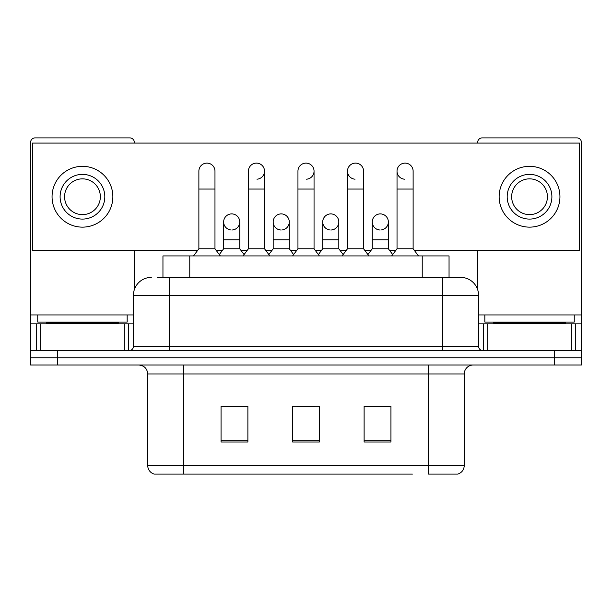 <?xml version="1.0" encoding="UTF-8"?>
<svg xmlns="http://www.w3.org/2000/svg" width="612" height="612" viewBox="0 0 612 612"><rect width="100%" height="100%" fill="white"/><g stroke="black" fill="none" stroke-linecap="round" stroke-linejoin="round"><path stroke-width="0.92" d="M162.953 277.389L162.953 255.931L449.047 255.931L449.047 277.389M464.263 465.518C464.018 469.802 461.869 472.663 457.83 474.101L428.499 474.101L428.499 465.518L464.263 465.518L464.263 373.955A8.943 8.943 0 0 1 473.206 365.012M412.419 474.101L154.17 474.101A8.943 8.943 0 0 1 147.737 465.518L147.737 373.955C147.201 368.523 144.225 365.548 138.794 365.012M57.421 365.012L581.4 365.012L581.4 357.859L30.6 357.859L30.6 365.012L57.421 365.012L57.421 357.859L30.6 357.859L30.6 323.886L40.66 323.886L40.66 350.707M390.946 442.002L390.946 406.23L364.117 406.23L364.117 442.002L390.946 442.002M247.883 442.002L247.883 406.23L221.054 406.23L221.054 442.002L247.883 442.002M319.41 442.002L319.41 406.23L292.59 406.23L292.59 442.002L319.41 442.002M247.523 406.414L240.638 406.414M222.753 406.414L247.883 406.414M364.117 406.414L389.247 406.414M371.362 406.414L364.477 406.414M297.057 406.414L314.943 406.414M157.98 277.389L460.691 277.389A17.886 17.886 0 0 1 478.569 295.267L478.569 346.239C478.813 348.924 480.305 350.416 483.044 350.707M157.575 277.389L169.195 277.389L169.195 295.267L133.431 295.267L133.431 346.239A4.468 4.468 0 0 1 128.956 350.707M151.309 277.389A17.886 17.886 0 0 0 133.431 295.267M554.579 365.012L554.579 357.859L581.4 357.859L581.4 323.886L581.4 350.707L30.6 350.707M554.579 350.707L554.579 357.859L57.421 357.859L57.421 350.707M460.415 277.389L454.425 277.389M198.877 189.047L214.973 189.047L214.973 248.77L198.877 248.77L198.877 171.161A8.048 8.048 0 0 1 207.43 163.129A8.048 8.048 0 0 1 214.973 171.161A8.048 8.048 0 0 0 207.43 163.129M198.877 248.77L193.514 255.931M214.973 248.77L220.343 255.931M231.191 229.982A8.048 8.048 0 0 1 223.648 221.949A8.048 8.048 0 0 1 232.2 213.917A8.048 8.048 0 0 1 239.743 221.949L239.743 239.835L223.648 239.835L223.648 221.949A8.048 8.048 0 0 1 231.696 213.902M239.743 239.835L239.743 248.77L223.648 248.77L223.648 239.835M223.648 248.77L219.31 254.554M239.743 248.77L244.081 254.554M248.418 189.047L264.514 189.047L264.514 248.77L248.418 248.77L248.418 171.161A8.048 8.048 0 0 1 256.971 163.129A8.048 8.048 0 0 1 264.514 171.161A8.048 8.048 0 0 1 256.971 179.194M248.418 248.77L243.048 255.931M264.514 248.77L269.877 255.931M297.952 189.047L314.048 189.047L314.048 248.77L297.952 248.77L297.952 171.161A8.048 8.048 0 0 1 306.505 163.129A8.048 8.048 0 0 1 314.048 171.161A8.048 8.048 0 0 1 306.505 179.194M297.952 248.77L292.59 255.931M314.048 248.77L319.41 255.931M347.486 189.047L363.582 189.047L363.582 248.77L347.486 248.77L347.486 171.161A8.048 8.048 0 0 1 356.039 163.129A8.048 8.048 0 0 1 363.582 171.161A8.048 8.048 0 0 0 356.039 163.129M347.486 248.77L342.123 255.931M363.582 248.77L368.952 255.931M397.027 189.047L413.123 189.047L413.123 248.77L397.027 248.77L397.027 171.161A8.048 8.048 0 0 1 405.58 163.129A8.048 8.048 0 0 1 413.123 171.161A8.048 8.048 0 0 0 405.58 163.129M397.027 248.77L391.657 255.931M413.123 248.77L418.486 255.931M280.724 229.982A8.048 8.048 0 0 1 273.182 221.949A8.048 8.048 0 0 1 281.734 213.917A8.048 8.048 0 0 1 289.277 221.949L289.277 239.835L273.182 239.835L273.182 221.949A8.048 8.048 0 0 1 281.229 213.902M289.277 239.835L289.277 248.77L273.182 248.77L273.182 239.835M273.182 248.77L268.852 254.554M289.277 248.77L293.615 254.554M330.771 213.902A8.048 8.048 0 0 0 322.723 221.697A8.048 8.048 0 0 0 330.266 229.982A8.048 8.048 0 0 1 322.723 221.949A8.048 8.048 0 0 1 331.276 213.917A8.048 8.048 0 0 1 338.818 221.949L338.818 239.835L322.723 239.835L322.723 221.949M338.818 239.835L338.818 248.77L322.723 248.77L322.723 239.835M322.723 248.77L318.385 254.554M338.818 248.77L343.148 254.554M380.304 213.902A8.048 8.048 0 0 0 372.264 221.697A8.048 8.048 0 0 0 379.8 229.982A8.048 8.048 0 0 1 372.257 221.949A8.048 8.048 0 0 1 380.809 213.917A8.048 8.048 0 0 1 388.352 221.949L388.352 239.835L372.257 239.835L372.257 221.949M388.352 239.835L388.352 248.77L372.257 248.77L372.257 239.835M372.257 248.77L367.919 254.554M388.352 248.77L392.69 254.554M127.166 314.943L37.753 314.943L37.753 322.096L127.166 322.096L127.166 314.943L133.431 314.943M118.231 323.886L118.231 322.991A0.895 0.895 0 0 1 119.118 322.096M118.231 322.991L46.696 322.991A0.895 0.895 0 0 0 45.801 322.096M46.696 322.991L46.696 323.886M574.247 314.943L484.834 314.943L484.834 322.096L574.247 322.096L574.247 314.943L581.4 314.943L581.4 323.886L575.747 323.886L575.747 350.707M565.304 323.886L565.304 322.991A0.895 0.895 0 0 1 566.199 322.096M565.304 322.991L493.769 322.991A0.895 0.895 0 0 0 492.882 322.096M493.769 322.991L493.769 323.886M124.267 350.707L124.267 323.886L40.66 323.886M134.319 143.086L134.319 142.367A4.468 4.468 0 0 0 129.851 137.899L35.068 137.899A4.468 4.468 0 0 0 30.6 142.367L30.6 323.886M134.319 250.385L134.319 289.683M124.267 323.886L133.431 323.886M571.34 350.707L571.34 323.886L487.733 323.886L487.733 350.707M581.4 314.943L581.4 142.367A4.468 4.468 0 0 0 576.932 137.899L482.149 137.899A4.468 4.468 0 0 0 477.681 142.367L477.681 143.086M477.681 250.385L477.681 289.683M478.569 323.886L487.733 323.886M571.34 323.886L575.747 323.886M405.075 163.113A8.048 8.048 0 0 0 397.027 170.909A8.048 8.048 0 0 0 404.57 179.194M355.534 163.113A8.048 8.048 0 0 0 347.494 170.909A8.048 8.048 0 0 0 355.029 179.194M331.276 229.982A8.048 8.048 0 0 0 338.818 221.949A8.048 8.048 0 0 0 331.276 213.917M232.2 229.982A8.048 8.048 0 0 0 239.743 221.949A8.048 8.048 0 0 0 232.2 213.917M414.324 250.385L579.61 250.385L579.61 143.086L32.39 143.086L32.39 250.385L197.676 250.385M216.181 250.385L222.439 250.385M240.952 250.385L247.21 250.385M265.715 250.385L271.98 250.385M290.486 250.385L296.743 250.385M315.257 250.385L321.514 250.385M340.02 250.385L346.285 250.385M364.79 250.385L371.048 250.385M389.561 250.385L395.819 250.385M281.734 229.982A8.048 8.048 0 0 0 289.277 221.949A8.048 8.048 0 0 0 281.734 213.917M380.809 229.982A8.048 8.048 0 0 0 388.352 221.949A8.048 8.048 0 0 0 380.809 213.917M82.459 174.382A22.353 22.353 0 0 0 60.106 196.735A22.353 22.353 0 0 0 82.459 219.088A22.353 22.353 0 0 0 104.813 196.735A22.353 22.353 0 0 0 82.459 174.382M82.459 178.849A17.886 17.886 0 0 0 64.581 196.735A17.886 17.886 0 0 0 82.459 214.621A17.886 17.886 0 0 0 100.345 196.735A17.886 17.886 0 0 0 82.459 178.849M82.459 227.136A30.401 30.401 0 0 0 112.86 196.735A30.401 30.401 0 0 0 82.459 166.334A30.401 30.401 0 0 0 52.058 196.735A30.401 30.401 0 0 0 82.459 227.136M529.541 174.382A22.353 22.353 0 0 0 507.187 196.735A22.353 22.353 0 0 0 529.541 219.088A22.353 22.353 0 0 0 551.894 196.735A22.353 22.353 0 0 0 529.541 174.382M529.541 178.849A17.886 17.886 0 0 0 511.655 196.735A17.886 17.886 0 0 0 529.541 214.621A17.886 17.886 0 0 0 547.419 196.735A17.886 17.886 0 0 0 529.541 178.849M529.541 227.136A30.401 30.401 0 0 0 559.942 196.735A30.401 30.401 0 0 0 529.541 166.334A30.401 30.401 0 0 0 499.14 196.735A30.401 30.401 0 0 0 529.541 227.136M189.774 277.389L189.774 255.931M422.226 277.389L422.226 255.931M428.499 365.012L428.499 373.955L147.737 373.955M464.263 373.955L428.499 373.955L428.499 465.518L183.501 465.518L183.501 474.101M147.737 465.518L183.501 465.518L183.501 365.012M319.41 440.755L292.59 440.755M247.883 440.755L221.054 440.755M390.946 440.755L364.117 440.755M169.195 350.707L169.195 346.239L478.569 346.239M133.431 346.239L169.195 346.239L169.195 295.267L442.805 295.267L442.805 350.707M478.569 295.267L442.805 295.267L442.805 277.389M256.971 163.129A8.048 8.048 0 0 1 264.514 171.161L264.514 189.047M306.505 163.129A8.048 8.048 0 0 1 314.048 171.161L314.048 189.047M37.753 314.943L30.6 314.943M128.665 323.886L128.665 350.707M30.669 323.886L30.669 350.707M36.253 350.707L36.253 323.886M484.834 314.943L478.569 314.943M581.331 350.707L581.331 323.886M483.335 350.707L483.335 323.886M214.973 189.047L214.973 171.161M363.582 189.047L363.582 171.161M413.123 189.047L413.123 171.161"/></g></svg>
